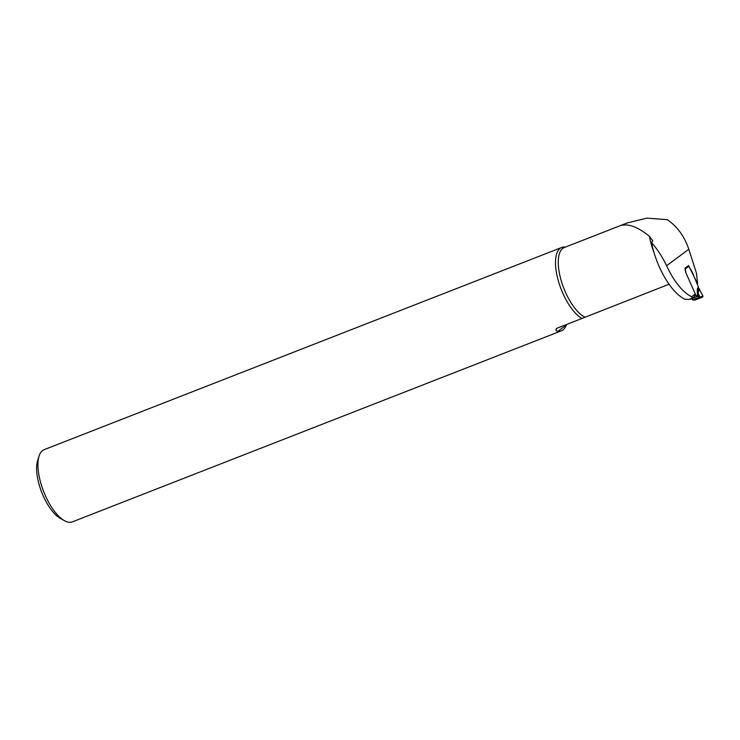 <?xml version="1.0" encoding="UTF-8"?>
<svg xmlns="http://www.w3.org/2000/svg" width="740" height="740" viewBox="0 0 740 740"><rect width="100%" height="100%" fill="white"/><g stroke="black" fill="none" stroke-linecap="round" stroke-linejoin="round"><path stroke-width="1.11" d="M654.03 252.636A37.777 15.309 -111.3 0 1 649.47 236.375C638.343 227.282 629.055 223.619 621.6 225.376L627.095 222.971L646.936 218.133L667.295 219.669C677.331 226.542 684.5 236.402 688.801 249.26L696.451 273.171L697.607 283.781L688.561 265.549L684.935 268.241L685.675 272.302L695.295 294.011L694.379 296.546L692.168 298.192L689.042 299.413L685.074 299.284A48.905 19.814 -111.3 0 1 651.533 242.683C657.305 249.075 662.318 256.762 666.592 265.743L688.801 249.26M692.168 298.192L691.669 296.703A48.905 19.814 -111.3 0 1 666.592 265.743M649.47 236.375L652.81 240.916L651.533 242.683M669.08 284.243L557.035 328.236C555.25 330.003 555.592 330.983 558.071 331.178A38.758 15.707 -111.3 0 0 561.475 330.789L72.353 521.866A38.758 15.707 -111.3 0 1 64.408 520.664A38.758 15.707 -111.3 0 1 43.623 491.48A38.758 15.707 -111.3 0 1 39.127 455.942A38.758 15.707 -111.3 0 1 42.624 450.512A38.758 15.707 -111.3 0 1 44.141 449.67L561.697 247.475A38.758 15.707 -111.3 0 1 565.323 247.114M691.669 296.703L695.295 294.011M581.991 318.487A38.758 15.707 -111.3 0 1 558.95 282.957A38.758 15.707 -111.3 0 1 560.171 248.326A38.758 15.707 -111.3 0 1 561.697 247.475M566.498 324.546L566.313 325.064A38.758 15.707 -111.3 0 1 561.475 330.789M556.313 328.625L557.035 328.236M64.408 520.664L60.292 518.351A34.688 14.051 -111.3 0 1 41.69 492.239A34.688 14.051 -111.3 0 1 37.666 460.428L39.127 455.942M690.365 299.21A0.814 0.74 -126.6 0 0 690.66 299.164L695.868 297.129A0.814 0.74 -126.6 0 0 696.109 296.971L696.229 296.796A0.814 0.74 -126.6 0 0 696.229 296.12L685.795 272.57L685.49 269.86A1.221 0.5 68.7 0 0 685.259 268.981A0.814 0.74 -126.6 0 0 685.009 268.648M696.229 296.12L697.293 295.334M698.588 290.33L698.227 288.711A1.628 1.434 33 0 1 697.663 288.082L698.403 286.944L698.227 288.711L699.041 289.442L697.515 295.315L697.33 289.414A1.628 1.129 -176.1 0 0 698.116 289.904L697.922 292.744A1.628 1.129 3.9 0 1 697.135 292.254M698.403 286.944L692.501 272.755A6.762 2.738 68.7 0 0 691.715 271.219L689.227 266.964A1.388 0.564 -111.3 0 1 689.07 266.65L688.903 266.28A0.814 0.74 -126.6 0 0 688.265 265.771M699.134 295.519L698.227 293.41L697.524 295.325L699.134 295.519L700.54 297.776L702.649 297.091L695.239 299.978L702.649 297.091L703 296.046L699.3 289.238M700.521 296.981L703 296.046L702.649 297.091M700.54 297.776L695.36 299.94M698.662 288.036L703 296.046M699.041 289.442L699.559 289.044M689.93 299.062A0.814 0.74 -126.6 0 0 690.152 299.173L690.392 299.219M691.9 298.396L692.705 300.033L695.304 299.959M692.705 300.033L692.621 299.94A0.814 0.62 -14.3 0 0 692.677 299.94L700.401 296.925L697.08 296.361A6.114 2.479 68.7 0 0 696.886 296.416A6.114 2.479 68.7 0 0 696.84 296.435M698.153 292.642L698.227 293.41M697.311 295.38A6.928 2.803 -111.3 0 1 697.496 295.325L697.524 295.325A0.814 0.74 80.7 0 1 697.108 296.361M697.496 295.325A0.814 0.74 79.5 0 1 697.08 296.361A0.814 0.731 80.3 0 0 697.515 295.315M699.485 296.009L699.171 296.546M692.557 299.127A0.814 0.712 168.4 0 1 691.909 298.969L691.632 298.442M692.621 299.94L691.909 298.969M627.095 222.981L564.315 247.511A37.777 15.309 68.7 0 0 561.271 280.886A37.777 15.309 68.7 0 0 584.887 317.136M566.313 325.064L558.071 331.178M697.33 289.414L697.663 288.082M688.903 266.28L685.083 269.055M697.015 295.538A0.814 0.74 53.4 0 1 696.654 296.555M696.026 297.045L696.886 296.416"/></g></svg>
